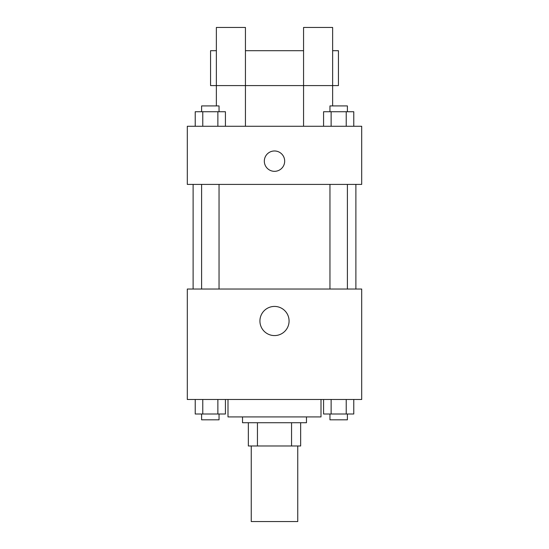 <?xml version="1.0" encoding="UTF-8"?>
<svg xmlns="http://www.w3.org/2000/svg" width="549" height="549" viewBox="0 0 549 549"><rect width="100%" height="100%" fill="white"/><g stroke="black" fill="none" stroke-linecap="round" stroke-linejoin="round"><path stroke-width="0.82" d="M251.25 445.98L251.25 521.55L297.75 521.55L297.75 445.98M291.553 422.73L291.553 445.98L248.34 445.98L248.34 422.73M291.553 445.98L300.66 445.98L300.66 422.73L300.66 445.98M306.472 416.917L306.472 422.73L242.528 422.73L242.528 416.917M257.447 422.73L257.447 445.98M228 399.48L228 416.917L321 416.917L321 399.48M361.695 399.48L187.305 399.48L187.305 289.035L361.695 289.035L361.695 399.48M289.076 321A14.576 14.576 0 0 1 267.212 333.627A14.576 14.576 0 0 1 267.212 308.38A14.576 14.576 0 0 1 289.076 321M355.882 184.402L355.882 289.035M329.956 289.035L329.956 184.402M219.044 184.402L219.044 289.035M361.695 184.402L187.305 184.402L187.305 126.27L361.695 126.27L361.695 184.402M274.5 150.975A10.17 10.17 0 0 1 283.311 166.237A10.17 10.17 0 0 1 265.689 166.237A10.17 10.17 0 0 1 274.5 150.975M216.368 105.923L216.368 27.45L245.437 27.45L245.437 126.27M216.368 50.7L210.555 50.7L210.555 85.582L303.563 85.582L303.563 27.45L332.632 27.45L332.632 105.923M303.563 126.27L303.563 85.582L338.445 85.582L338.445 50.7L332.632 50.7M353.776 399.48L353.776 414.008L323.574 414.008L323.574 399.48M346.227 399.48L346.227 414.008M331.122 399.48L331.122 414.008M347.393 414.008L347.393 419.82L329.956 419.82L329.956 414.008M225.426 399.48L225.426 414.008L195.224 414.008L195.224 399.48M217.878 399.48L217.878 414.008M202.773 399.48L202.773 414.008M219.044 414.008L219.044 419.82L201.607 419.82L201.607 414.008M353.776 126.27L353.776 111.735L323.574 111.735L323.574 126.27M346.227 111.735L346.227 126.27M331.122 111.735L331.122 126.27M329.956 111.735L329.956 105.923L347.393 105.923L347.393 111.735M225.426 126.27L225.426 111.735L195.224 111.735L195.224 126.27M217.878 111.735L217.878 126.27M202.773 111.735L202.773 126.27M201.607 111.735L201.607 105.923L219.044 105.923L219.044 111.735M193.118 184.402L193.118 289.035M347.393 289.035L347.393 184.402M201.607 184.402L201.607 289.035M245.437 50.7L303.563 50.7"/></g></svg>
